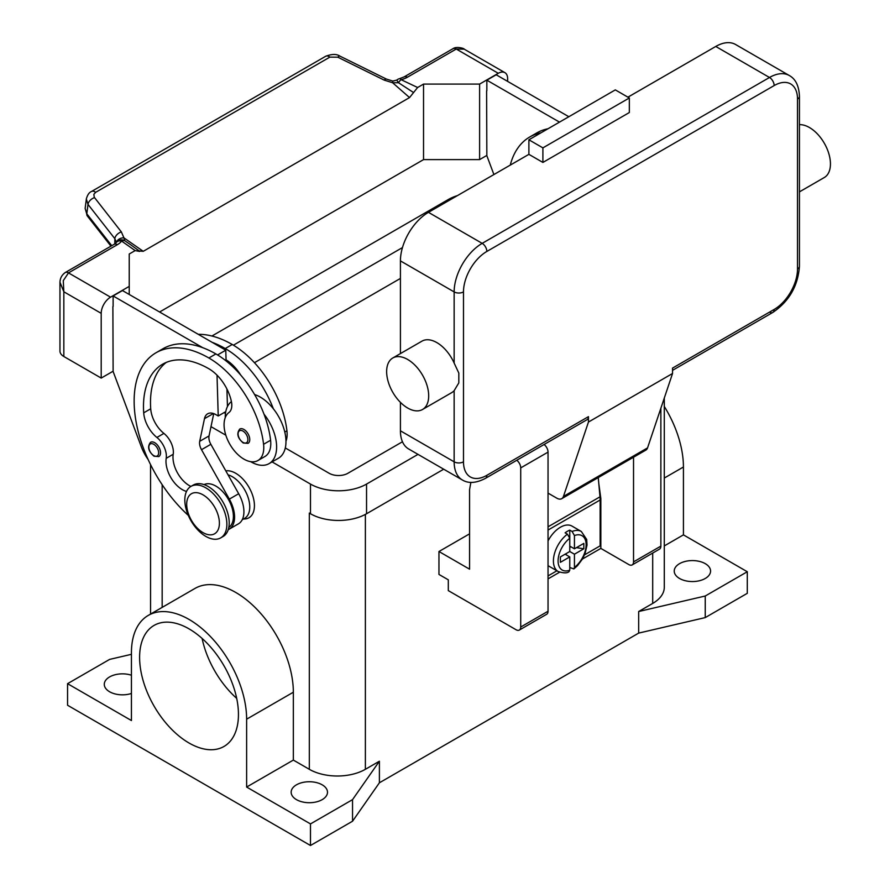 <?xml version="1.0" encoding="UTF-8"?>
<svg xmlns="http://www.w3.org/2000/svg" width="890" height="890" viewBox="0 0 890 890"><rect width="100%" height="100%" fill="white"/><g stroke="black" fill="none" stroke-linecap="round" stroke-linejoin="round"><path stroke-width="1.33" d="M309.486 513.163A39.638 22.884 180 0 1 309.32 513.074L310.488 513.753A39.638 22.884 0 0 0 366.547 513.753L443.698 469.208M747.289 571.736L705.247 596.011L705.247 617.593L747.289 593.319L747.289 571.736L683.431 534.868L683.431 467.005A81.457 47.037 -120 0 0 664.296 406.463M705.247 617.593L638.675 633.102L379.396 782.788L352.54 821.225L310.488 845.5L67.562 705.247L67.562 683.676L109.615 659.401L131.431 654.317M705.247 596.011L638.675 611.519L638.675 633.102M379.396 782.788L379.396 761.217L365.378 769.305A39.638 22.884 180 0 1 309.32 769.305L293.344 760.082L246.63 787.049L246.63 719.187A81.457 47.037 -120 0 0 211.075 637.218A81.457 47.037 -120 0 0 148.296 615.39A81.457 47.037 -120 0 0 131.431 652.681L131.431 720.544L67.562 683.676M664.296 398.03L664.296 587.244A39.638 22.884 180 0 1 652.693 603.431L638.675 611.519M131.431 693.466A18.167 10.491 180 0 1 109.615 691.764A18.167 10.491 180 0 1 104.286 684.343A18.167 10.491 180 0 1 131.431 675.221M379.396 761.217L352.54 799.643L310.488 823.918L246.63 787.049M296.481 799.643A18.167 10.491 180 0 1 291.152 792.234A18.167 10.491 180 0 1 302.366 782.544A18.167 10.491 180 0 1 322.169 784.813A18.167 10.491 180 0 1 327.498 792.234A18.167 10.491 180 0 1 316.273 801.923A18.167 10.491 180 0 1 296.481 799.643M310.488 845.5L310.488 823.918M352.54 821.225L352.54 799.643M148.296 615.39L195.021 588.412A81.457 47.037 60 0 1 257.788 610.24A81.457 47.037 60 0 1 293.344 692.22L293.344 760.082M225.804 470.855A26.422 15.252 60 0 1 244.783 481.201A26.422 15.252 60 0 1 254.429 505.654A26.422 15.252 60 0 1 243.537 518.981M189.025 628.863A69.898 40.361 60 0 1 234.693 690.462A69.898 40.361 60 0 1 223.98 746.465A69.898 40.361 60 0 1 189.025 743.005A69.898 40.361 60 0 1 143.368 681.417A69.898 40.361 60 0 1 154.081 625.403A69.898 40.361 60 0 1 189.025 628.863M202.097 638.43A69.898 40.361 -120 0 0 236.696 698.372M683.431 534.868L664.296 545.915M679.548 578.478A18.167 10.491 180 0 1 674.231 571.069A18.167 10.491 180 0 1 685.445 561.379A18.167 10.491 180 0 1 705.247 563.648A18.167 10.491 180 0 1 710.565 571.069A18.167 10.491 180 0 1 699.351 580.758A18.167 10.491 180 0 1 679.548 578.478M242.225 519.738L244.628 518.347A24.775 14.307 -120 0 0 245.974 517.379A24.775 14.307 -120 0 0 246.975 494.451A24.775 14.307 -120 0 0 228.04 474.826M285.968 441.262A28.079 16.209 -120 0 0 286.936 430.805A78.142 45.112 -120 0 0 232.245 344.497A105.71 61.032 -120 0 0 198.248 334.317M254.596 394.548A36.334 20.982 60 0 1 273.363 408.788A78.142 45.112 -120 0 0 225.237 348.546A105.71 61.032 -120 0 0 212.076 342.294L225.771 350.204L226.06 359.827A33.03 19.068 60 0 1 240.778 375.146M186.511 491.436A23.129 13.35 60 0 1 166.208 458.317A16.521 9.534 -120 0 0 156.896 437.457A23.129 13.35 60 0 1 143.702 412.838A92.493 53.4 60 0 1 162.636 364.199A92.493 53.4 60 0 1 208.883 368.772A33.03 19.068 60 0 1 231.367 401.401A16.521 9.534 60 0 1 228.941 412.515A28.079 16.209 -120 0 0 224.269 428.112A28.079 16.209 -120 0 0 237.652 454.334A28.079 16.209 -120 0 0 257.955 460.519L264.964 456.47A28.079 16.209 -120 0 0 270.582 440.25A78.142 45.112 -120 0 0 264.019 414.184A36.334 20.982 60 0 1 276.623 446.991A36.334 20.982 60 0 1 269.091 463.623L278.437 458.228A36.334 20.982 -120 0 0 285.968 441.596A36.334 20.982 -120 0 0 273.363 408.788M225.237 417.666A36.334 20.982 60 0 1 225.237 417.321A36.334 20.982 60 0 1 231.411 401.601M269.091 463.623A36.334 20.982 60 0 1 250.635 461.654M257.955 460.519A28.079 16.209 -120 0 0 263.574 444.288A78.142 45.112 -120 0 0 208.883 357.991A105.71 61.032 -120 0 0 156.028 352.752A105.71 61.032 -120 0 0 188.313 515.399M160.534 452.788A8.255 4.773 60 0 1 158.821 456.57L154.037 456.225C148.296 451.297 147.15 446.647 150.566 442.274A8.255 4.773 60 0 1 154.693 442.675A8.255 4.773 60 0 1 160.534 452.788M249.756 439.571A8.255 4.773 60 0 1 248.054 443.353L243.259 443.009C237.53 438.08 236.373 433.43 239.788 429.047A8.255 4.773 60 0 1 243.916 429.458A8.255 4.773 60 0 1 249.756 439.571M228.797 527.459A24.775 14.307 -120 0 0 229.631 526.813A24.775 14.307 -120 0 0 227.818 498.4A24.775 14.307 -120 0 0 204.044 484.594M220.709 537.872L223.045 536.525A29.726 17.166 -120 0 0 229.208 522.92A29.726 17.166 -120 0 0 216.226 493.004A29.726 17.166 -120 0 0 193.319 485.039L190.983 486.385A29.726 17.166 -120 0 0 184.82 499.991A29.726 17.166 -120 0 0 197.803 529.917A29.726 17.166 -120 0 0 220.709 537.872A29.726 17.166 -120 0 0 226.872 524.266A29.726 17.166 -120 0 0 213.889 494.351A29.726 17.166 -120 0 0 190.983 486.385M219.396 523.187A23.129 13.35 -120 0 0 203.042 494.862A23.129 13.35 -120 0 0 186.689 504.307A23.129 13.35 -120 0 0 203.042 532.632A23.129 13.35 -120 0 0 219.396 523.187M264.019 414.184A78.142 45.112 -120 0 0 215.892 353.942A105.71 61.032 -120 0 0 202.731 347.69A105.71 61.032 -120 0 0 163.037 348.702L156.028 352.752M190.905 486.43A23.129 13.35 60 0 1 173.216 454.267A16.521 9.534 -120 0 0 163.905 433.408A23.129 13.35 60 0 1 150.71 408.788A92.493 53.4 60 0 1 166.274 362.397M227.451 406.552L226.928 389.041M226.093 360.928L226.06 359.827M225.771 411.625L218.228 415.975L215.892 414.629A16.521 9.534 -120 0 0 207.637 413.805A16.521 9.534 -120 0 0 204.478 418.667L199.705 441.318A9.912 5.718 -120 0 0 201.507 449.695L229.342 499.123A26.422 15.252 60 0 1 229.108 529.216L238.453 523.821A26.422 15.252 -120 0 0 238.687 493.728L210.841 444.299A9.912 5.718 60 0 1 209.039 435.933L213.745 413.616M229.108 529.216A26.422 15.252 60 0 1 228.229 529.661M217.015 375.157L218.228 415.975M225.771 350.204L217.572 354.943M212.076 342.294L122.464 290.563L113.119 295.947L202.731 347.69M113.119 306.472L113.119 295.947M148.118 459.485A33.03 19.068 60 0 1 141.243 446.602L113.119 371.475L112.885 306.605M540.975 132.81A105.71 61.032 -120 0 0 529.761 136.982A105.71 61.032 -120 0 0 510.259 165.106M547.984 128.761A105.71 61.032 -120 0 0 536.77 132.933L529.761 136.982M559.487 122.119L486.841 80.178L486.841 90.702M486.608 90.836L486.841 155.706L493.906 174.551M91.392 191.539A6.608 3.816 60 0 1 91.514 191.472A6.608 3.816 60 0 1 92.137 191.228A6.608 3.816 60 0 1 95.63 192.34L329.845 57.127L337.788 57.194L384.246 80.133L392.624 82.748L398.509 82.725A6.608 3.404 -64.8 0 1 401.123 79.688A19.825 11.448 0 0 0 407.353 77.252L456.247 49.028L498.289 73.303A13.217 7.632 -60 0 1 504.897 72.646A13.217 7.632 -60 0 1 507.634 78.698L507.634 81.391M498.289 73.303L479.61 84.094L423.54 84.094L417.621 87.509L409.534 97.577L143.245 251.314L123.944 237.864L124.811 240.745A6.608 4.183 -54.7 0 0 121.607 241.068A6.608 4.962 -143.5 0 0 116.29 242.536A6.608 6.608 0 0 1 122.42 239.899A6.608 6.252 97.1 0 1 122.453 239.911A6.608 6.252 97.1 0 1 124.811 240.745L131.409 245.273M159.599 312.001L423.54 159.61L479.61 159.61L479.61 84.094M479.61 159.61L486.841 155.427M407.353 77.252A6.608 3.816 -120 0 0 404.049 76.929L452.943 48.705A6.608 3.816 -120 0 1 456.247 49.028L464.224 49.161L504.897 72.646M423.54 159.61L423.54 84.094M486.841 80.178L496.186 74.782L568.832 116.724M113.119 371.208L101.204 378.083L101.204 313.347A13.217 7.632 -60 0 1 103.941 304.135A13.217 7.632 -60 0 1 110.549 297.171L129.228 286.38L129.228 254.006L135.158 250.591L139.663 251.425M129.228 294.468L129.228 286.38M59.964 282.208L63.835 291.775L63.268 280.65L68.497 272.896L117.391 244.661A19.825 11.448 0 0 0 121.607 241.068L135.158 250.591M101.204 378.083L63.835 356.501L63.835 291.775L101.204 313.347M117.391 244.661A6.608 3.816 60 0 0 114.087 244.338L65.204 272.562C61.744 275.066 59.997 278.414 59.964 282.597L59.964 351.105A13.217 7.632 0 0 0 63.835 356.501M329.845 57.127A6.608 3.816 -120 0 0 326.352 56.003A6.608 3.816 -120 0 0 325.74 56.237A6.608 3.816 -120 0 0 325.729 56.248L91.514 191.472A6.608 3.816 60 0 1 91.525 191.461C89.178 192.396 87.442 194.91 86.33 198.993L87.999 204.388L114.821 238.665A6.608 3.961 -38 0 1 116.99 234.626A6.608 3.961 -38 0 1 121.352 231.912L94.251 197.235L93.839 194.343L95.63 192.34M111.751 245.685L86.808 213.822L85.14 208.427L86.408 198.514M114.821 243.882L114.821 238.665L116.445 242.325M130.585 244.694L139.218 250.947L143.245 251.314M413.561 92.56L398.509 82.725L396.762 80.111L392.813 81.068L392.624 82.748L409.534 97.577M116.69 242.036A6.608 4.828 -6.4 0 1 123.944 237.864L121.352 231.912M384.246 80.133A6.608 2.014 -63.7 0 1 386.36 79.054A6.608 2.014 -63.7 0 1 386.405 79.076M469.564 533.844L438.959 551.511L438.959 574.439L448.304 579.824L448.304 590.615L516.044 629.731A6.608 3.816 60 0 0 519.348 630.053A6.608 3.816 60 0 0 520.717 627.027L520.717 467.895A6.608 3.816 60 0 0 516.756 460.275M470.877 482.391L469.564 489.611L469.564 569.177L438.959 551.511M633.535 457.215L633.535 561.89A6.608 3.816 60 0 1 632.167 564.916L659.501 549.141A6.608 3.816 -120 0 0 660.87 546.115L660.87 408.254M632.167 564.916A6.608 3.816 60 0 1 628.863 564.594L600.839 548.407L582.46 559.02M519.348 630.053L546.671 614.278A6.608 3.816 -120 0 0 548.04 611.252L548.04 452.12A6.608 3.816 -120 0 0 544.079 444.499M559.61 572.203L548.04 578.889M598.781 483.37L600.839 498.511L600.839 548.407M600.116 498.923L600.839 498.511M548.04 575.919L556.918 570.79M584.563 554.837L600.138 545.848L600.138 499.991A34.688 20.025 -120 0 0 599.982 496.831L598.258 477.585M548.04 540.931A23.129 13.35 -60 0 1 560.422 527.236A23.129 13.35 -60 0 1 571.981 526.09L581.326 531.486A23.129 13.35 120 0 0 572.103 531.475L574.439 535.558L574.439 548.807L583.829 543.389L583.829 548.785L574.439 554.203L569.767 551.511L569.767 538.25L567.431 534.167L565.094 532.821A23.129 13.35 -60 0 1 567.431 531.286A23.129 13.35 -60 0 1 569.767 530.129L572.103 531.475M567.431 534.167A23.129 13.35 120 0 0 554.248 554.514A23.129 13.35 120 0 0 558.208 571.536L548.863 566.14A23.129 13.35 -60 0 1 548.04 565.595M565.094 554.203L569.767 556.906L560.377 562.324L560.377 556.929L569.767 551.511M558.208 571.536C563.426 573.205 566.997 573.282 568.933 571.769L569.767 570.167L569.767 556.906M566.263 553.536L566.263 554.882M574.439 554.203L574.439 567.464L573.861 568.933L569.767 567.497M583.829 548.785L576.464 547.639M570.935 546.794L569.767 547.461M569.767 546.115L574.439 548.807M569.767 530.129L569.767 538.25A19.825 11.448 120 0 0 558.086 560.945A19.825 11.448 120 0 0 569.767 570.167M587.089 419.668L485.473 478.342L587.089 419.668A6.608 3.816 60 0 0 588.457 416.654L588.457 422.038L563.459 496.431A9.912 5.718 60 0 1 561.757 498.656L645.84 450.106A9.912 5.718 -120 0 0 647.553 447.881L672.54 373.5L672.54 368.104L774.155 309.442A6.608 3.816 60 0 1 772.787 312.457L672.54 370.34L772.787 312.457A6.608 3.816 60 0 1 769.483 312.134M799.443 96.365C799.009 85.93 795.627 78.987 789.297 75.516A39.638 22.884 120 0 0 769.483 77.486L482.18 243.359A6.608 3.816 60 0 1 485.473 246.841A6.608 3.816 60 0 1 486.841 251.447L774.155 85.574A33.03 19.068 -60 0 1 797.507 99.057A6.608 3.816 0 0 0 799.443 96.365L799.443 266.288A6.608 3.816 0 0 1 797.507 268.98A33.03 19.068 -60 0 1 774.155 309.442M799.443 124.667A29.726 17.166 60 0 1 809.422 127.515A29.726 17.166 60 0 1 828.846 153.714A29.726 17.166 60 0 1 824.285 177.533L799.443 191.873M392.801 357.991L421.993 341.137A29.726 17.166 60 0 1 436.857 342.606A29.726 17.166 60 0 1 454.145 363.053L458.817 373.077L458.817 382.889L454.145 390.677A29.726 17.166 60 0 1 451.72 392.635L422.528 409.489A29.726 17.166 60 0 1 407.665 408.021A29.726 17.166 60 0 1 388.24 381.821A29.726 17.166 60 0 1 392.801 357.991A29.726 17.166 60 0 1 407.665 359.471A29.726 17.166 60 0 1 427.089 385.67A29.726 17.166 60 0 1 422.528 409.489M400.422 430.805L454.145 461.821A39.638 22.884 120 0 0 462.355 479.977L408.632 448.961A39.638 22.884 -60 0 1 400.422 430.805L400.422 402.347M400.422 353.597L400.422 260.881A39.638 22.884 -60 0 1 428.446 212.343L528.894 154.348L542.9 162.436L542.9 147.873L629.33 97.978L629.33 112.54L542.9 162.436M627.928 97.166L715.76 46.458A39.638 22.884 -60 0 1 735.574 44.5L789.297 75.516M588.457 422.038L672.54 373.5M542.9 147.873L528.894 139.786L615.313 89.89L629.33 97.978M528.894 139.786L528.894 154.348M561.757 498.656A9.912 5.718 60 0 1 556.795 498.166L548.04 493.116M400.422 278.425L254.451 362.697M233.403 345.186L402.469 247.576M402.469 441.763L347.868 473.291A13.217 7.632 180 0 1 329.178 473.291L285.29 447.948M225.47 413.416L224.069 412.604M211.909 336.02L448.304 199.527A39.638 22.884 180 0 1 457.46 195.589M418.011 454.367L366.547 484.082A39.638 22.884 180 0 1 310.488 484.082L272.084 461.899M225.826 435.199L210.997 426.644M162.169 607.381L162.169 484.705M365.378 769.305L365.378 514.398M309.32 769.305L309.32 513.074M652.693 603.431L652.693 553.068M246.63 719.187L293.344 692.22M683.431 467.005L664.296 478.052M225.237 348.546L232.245 344.497M284.789 432.039L286.936 430.805M158.665 452.788A6.942 4.005 -120 0 0 153.759 444.299A6.942 4.005 -120 0 0 148.853 447.125A6.942 4.005 -120 0 0 153.759 455.624A6.942 4.005 -120 0 0 158.665 452.788M247.887 439.571A6.942 4.005 -120 0 0 242.992 431.083A6.942 4.005 -120 0 0 238.086 433.908A6.942 4.005 -120 0 0 242.992 442.408A6.942 4.005 -120 0 0 247.887 439.571M208.883 357.991L215.892 353.942M263.574 444.288L270.582 440.25M143.702 412.838L150.71 408.788M156.896 437.457L163.905 433.408M166.208 458.317L173.216 454.267M238.687 493.728L229.342 499.123M210.841 444.299L201.507 449.695M209.039 435.933L199.705 441.318M213.411 413.505L204.478 418.667M110.549 297.171L68.497 272.896A6.608 3.816 60 0 0 65.204 272.562M110.939 246.152L87.331 215.981A6.608 3.961 142 0 0 87.342 215.992A6.608 3.961 142 0 1 86.808 213.822L87.999 204.388A6.608 3.961 -38 0 1 90.168 200.35A6.608 3.961 -38 0 1 94.529 197.636M404.049 76.929L399.543 78.665A6.608 2.114 76.2 0 1 401.123 79.688L417.621 87.509M337.788 57.194A6.608 2.014 -63.7 0 1 339.902 56.114A6.608 2.014 -63.7 0 1 339.958 56.137M660.87 546.115L633.535 561.89M548.04 452.12L520.717 467.895M548.04 611.252L520.717 627.027M600.138 499.991L548.04 530.062M574.439 567.464A19.825 11.448 120 0 0 586.121 544.769A19.825 11.448 120 0 0 574.439 535.558M599.982 496.831L548.04 526.813M797.507 99.057L797.507 268.98M774.155 85.574A6.608 3.816 -120 0 0 772.787 80.968A6.608 3.816 -120 0 0 769.483 77.486L715.76 46.458M428.446 212.343L482.18 243.359A39.638 22.884 120 0 0 454.145 291.909A6.608 3.816 0 0 0 458.817 293.021A6.608 3.816 0 0 0 463.49 291.909A33.03 19.068 -60 0 1 486.841 251.447M400.422 260.881L454.145 291.909L454.145 363.053M454.145 390.677L454.145 461.821A6.608 3.816 0 0 0 458.817 462.945A6.608 3.816 0 0 0 463.49 461.821L463.49 291.909M462.355 479.977C468.518 483.715 476.228 483.17 485.473 478.342A6.608 3.816 -120 0 0 486.841 475.316A33.03 19.068 -60 0 1 463.49 461.821M588.457 416.654L486.841 475.316M563.459 496.431L647.553 447.881M310.488 484.082L310.488 513.753M366.547 484.082L366.547 513.753M150.555 614.089L150.555 464.591M87.342 215.992L85.14 208.416M114.087 244.338L116.29 242.536M399.543 78.665A6.608 6.608 0 0 0 396.762 80.111M392.824 81.068L386.36 79.054L339.902 56.114C336.676 53.889 331.948 53.934 325.74 56.237M452.943 48.705C456.526 45.991 464.647 48.583 464.246 49.184M573.861 568.933L577.543 565.617L582.472 558.998L585.053 553.625L587.022 545.103L586.699 539.496L581.326 531.486M772.787 312.457C789.107 301.365 797.996 285.968 799.443 266.288"/></g></svg>
